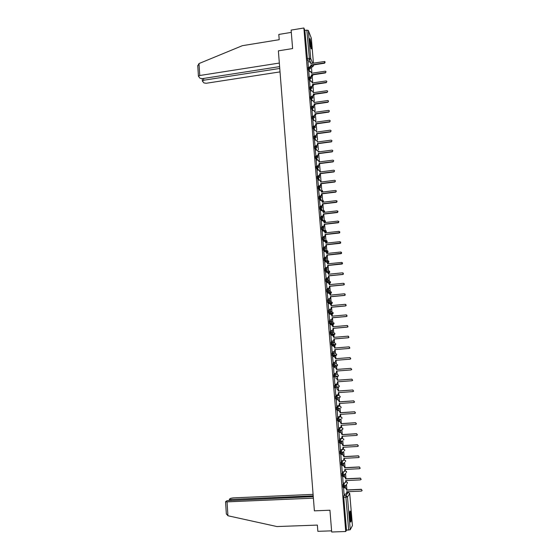 <?xml version="1.0" encoding="UTF-8"?>
<svg xmlns="http://www.w3.org/2000/svg" width="560" height="560" viewBox="0 0 560 560"><rect width="100%" height="100%" fill="white"/><g stroke="black" fill="none" stroke-linecap="round" stroke-linejoin="round"><path stroke-width="0.84" d="M343.966 483.028L342.86 484.407L343.014 487.228L343.812 487.249M343.133 471.884L341.929 473.235L342.083 476.042L342.881 476.063M342.321 460.782L341.005 462.098L341.152 464.891L341.957 464.912M341.551 449.715L340.074 451.01L340.235 453.789L341.033 453.81M339.374 438.767L340.83 438.683L339.157 439.957L339.311 442.722L340.116 442.743M340.277 427.63L338.24 428.939L338.394 431.697L339.206 431.718L338.996 428.897L341.467 427.315M340.837 419.132L338.317 420.735L338.079 417.921L340.543 416.612L337.323 417.97L337.484 420.714L338.289 420.735M338.926 405.993L336.413 407.036L336.574 409.773L337.386 409.787L337.169 406.987L339.661 405.944M335.503 396.151L335.664 398.867L336.476 398.888L336.259 396.095L338.765 395.318L335.503 396.151L336.259 396.095L337.743 397.397L337.631 398.083L336.49 398.888M334.6 385.294L334.761 388.003L335.58 388.024L335.356 385.245L337.869 384.727L334.6 385.294L335.356 385.245L336.833 386.533L336.714 387.24L335.587 388.024M333.704 374.486L333.865 377.181L334.684 377.195L334.453 374.43L336.98 374.178L333.704 374.486L334.453 374.43L335.93 375.711L335.797 376.439L334.684 377.195M333.55 363.65L332.801 363.706L333.032 366.471L333.781 366.408L333.55 363.65L335.027 364.924L334.88 365.673L333.781 366.408L336.322 366.352L337.4 365.638L337.54 364.903L336.098 363.664L333.767 363.65M332.647 352.919L331.912 352.975L332.136 355.726L332.885 355.663L332.654 352.912L334.131 354.179L333.97 354.949L332.885 355.663L335.447 355.866L336.504 355.173L336.658 354.417L335.223 353.185L333.144 352.968M331.751 342.216L331.016 342.279L331.247 345.016L331.989 344.96L331.765 342.216L333.235 343.476L333.06 344.267L331.989 344.96L334.572 345.415L335.615 344.743L335.783 343.966L334.341 342.741L332.5 342.37M330.855 331.562L330.127 331.625L330.358 334.348L331.1 334.285L330.876 331.555L332.339 332.808L332.15 333.627L331.1 334.285L333.697 334.999L334.719 334.355L334.908 333.557L333.473 332.339L331.821 331.842M329.966 320.943L329.245 321.006L329.469 323.722L330.211 323.659L329.987 320.936L331.45 322.175L331.247 323.022L330.211 323.659L332.822 324.625L333.83 324.002L334.033 323.183L331.107 321.377M329.077 310.359L328.363 310.422L328.587 313.131L329.329 313.068L329.105 310.352L330.568 311.584L330.344 312.459L329.329 313.068L331.954 314.279L332.948 313.691L333.165 312.837L330.351 310.961M328.188 299.81L327.488 299.88L327.712 302.582L328.447 302.512L328.223 299.81L329.679 301.035L329.441 301.931L328.447 302.512L331.093 303.975L332.059 303.415L332.297 302.54L329.567 300.587M327.306 289.31L326.613 289.373L326.837 292.061L327.572 291.991L327.348 289.303L328.804 290.521L328.538 291.452L327.572 291.991L330.232 293.706L331.17 293.174L331.429 292.271L328.748 290.241M326.431 278.838L325.738 278.908L325.92 281.526L326.697 281.512L326.473 278.831L327.922 280.042L327.635 281.001L326.697 281.512L328.216 282.632M325.556 268.408L324.87 268.478L325.052 271.089L325.829 271.075L325.605 268.401L327.054 269.598L326.732 270.599L325.829 271.075L327.18 272.181M324.681 258.013L324.002 258.083L324.184 260.687L324.961 260.666L324.737 258.006L326.179 259.196L325.829 260.225L324.961 260.666L326.207 261.8M323.813 247.653L323.141 247.73L323.323 250.327L324.093 250.299L323.869 247.646L325.311 248.829L324.926 249.893L324.093 250.299L325.262 251.454M322.952 237.335L322.28 237.405L322.469 240.002L323.232 239.974L323.008 237.328L324.45 238.504L324.023 239.603L323.232 239.974L324.338 241.157M322.084 227.052L321.426 227.122L321.615 229.712L322.371 229.677L322.154 227.045L323.589 228.214L323.12 229.348L322.371 229.677L323.428 230.895M321.223 216.804L320.572 216.881L320.761 219.457L321.517 219.422L321.3 216.797L322.728 217.952L321.517 219.422L322.532 220.668M320.369 206.591L319.718 206.668L319.914 209.244L320.663 209.195L320.446 206.584L321.874 207.732L320.663 209.195L321.643 210.476M319.515 196.413L318.871 196.497L319.067 199.066L319.816 199.01L319.599 196.406L321.02 197.554L319.816 199.01L320.754 200.319M318.668 186.277L318.024 186.354L318.227 188.916L318.969 188.86L318.752 186.263L320.173 187.404L318.969 188.86L319.879 190.197M317.821 176.169L317.184 176.253L317.387 178.808L318.122 178.752L317.905 176.162L319.326 177.289L318.122 178.752L319.011 180.11M316.974 166.103L316.344 166.187L316.246 167.139L316.561 168.763L317.282 168.672L317.065 166.089L318.486 167.216L318.36 165.627L319.263 163.653L318.486 165.851L317.058 166.082M316.134 156.072L315.511 156.149L315.406 157.087L315.721 158.718L316.442 158.627L316.232 156.058L317.646 157.171L317.52 155.624M315.294 146.069L314.678 146.153L314.888 148.715L315.609 148.617L315.392 146.062L316.806 147.168L316.708 145.936M314.461 136.108L313.845 136.192L314.062 138.74L314.776 138.649L314.566 136.094L315.973 137.193L315.882 136.01M313.628 126.182L313.019 126.266L313.229 128.807L313.95 128.709L313.733 126.168L315.14 127.253L315.049 126.119M312.802 116.277L312.193 116.368L312.41 118.902L313.117 118.804L312.907 116.263L314.314 117.355L313.117 118.804L313.901 120.323M311.976 106.414L311.367 106.498L311.584 109.039L312.298 108.934L312.081 106.4L313.488 107.485L312.298 108.934L313.068 110.481M311.157 96.579L310.548 96.67L310.443 97.503L310.765 99.204L311.479 99.099L311.255 96.565L312.214 96.418L313.397 94.976L313.327 94.164L313.53 95.263L312.214 96.418M310.338 86.779L309.729 86.87L309.946 89.404L310.66 89.299L310.436 86.765L311.843 87.85L310.66 89.299L311.409 90.895M309.519 77.014L308.91 77.105L309.134 79.639L309.841 79.527L309.617 77L311.024 78.085L309.841 79.527L310.583 81.151M308.707 67.284L308.098 67.375L308.322 69.902L309.029 69.797L308.805 67.27L310.212 68.355L310.142 67.487M311.451 45.78L310.135 38.773C309.736 38.199 309.631 39.172 309.813 41.699L311.129 48.713C311.528 49.287 311.633 48.307 311.451 45.78M351.022 515.508L350.273 511.119C349.657 510.594 349.503 512.757 349.79 517.615L350.539 522.004C351.155 522.515 351.316 520.345 351.022 515.508M347.109 492.345L347.06 491.736M346.913 489.944L346.458 484.519M346.199 481.425L346.122 480.557M345.975 478.786L345.534 473.508M345.282 470.526L345.191 469.42M345.044 467.67L344.61 462.532M344.372 459.669L344.26 458.325M344.113 456.596L343.693 451.605M343.462 448.847L343.329 447.272M343.189 445.557L342.783 440.79M342.559 438.067L342.405 436.254M342.265 434.56L341.873 429.87M341.656 427.322L341.488 425.278M341.341 423.605L340.963 419.062M340.76 416.619L340.564 414.344M340.431 412.692L340.06 408.296M339.864 405.951L339.654 403.452M339.514 401.814L339.157 397.572M338.968 395.325L338.744 392.595M338.604 390.978L338.261 386.89M338.079 384.734L337.834 381.78M337.701 380.184L337.372 376.25M337.197 374.178L336.931 371.007M336.798 369.418L336.483 365.652M336.315 363.664L336.028 360.283M335.895 358.687L335.594 355.089M335.433 353.185L335.132 349.594M334.999 347.998L334.712 344.575M334.558 342.741L334.243 338.947M334.103 337.344L333.837 334.103M333.683 332.339L333.347 328.335M333.214 326.725L332.962 323.673M332.815 321.965L332.465 317.765M332.325 316.148L332.087 313.285M331.947 311.633L331.576 307.23M331.443 305.606L331.219 302.939M331.086 301.336L330.701 296.737M330.561 295.106L330.358 292.642M330.225 291.081L329.819 286.279M329.686 284.641L329.497 282.387M329.364 280.854L328.944 275.856M328.811 274.211L328.636 272.181M328.524 270.844L328.076 265.475M327.936 263.823L327.873 263.081M327.607 263.123L328.517 262.689C329.147 261.66 328.86 260.96 327.663 260.575L327.208 255.122M327.068 253.47L327.026 252.952M326.802 250.341L326.34 244.811M325.948 240.142L325.479 234.542M325.094 229.985L324.618 224.301M324.478 222.628L323.764 214.095M323.624 212.415L322.91 203.931M322.77 202.244L322.063 193.802M321.916 192.108L321.216 183.708M321.069 182.007L320.369 173.642M320.229 171.941L319.529 163.618M319.382 161.91L318.689 153.629M318.381 149.954L317.87 143.836M317.555 140.105L317.051 134.127M316.729 130.291L316.239 124.446M315.91 120.512L315.434 114.8M315.091 110.761L314.622 105.189M314.279 101.045L313.824 95.606M313.467 91.364L313.019 86.058M312.655 81.718L312.221 76.545M311.85 72.107L311.423 67.06M352.429 525.595L350.231 529.767L346.486 530.187L343.742 497.301L343.798 495.628L344.82 494.214M331.695 532L345.737 531.517L303.87 28L291.123 30.1L292.614 48.566L278.376 50.841L314.384 510.846L329.938 510.223L331.695 532M346.486 530.187L345.737 531.517M308.238 61.873L307.517 60.207L309.505 59.892L306.838 30.128L308.336 30.471L311.332 38.206M306.838 30.128L304.864 30.45L303.87 28M308.784 71.589L309.218 77.063M309.596 81.298L310.037 86.828M310.408 91.042L310.849 96.628M311.22 100.821L311.682 106.456M312.487 116.242L313.852 116.046L315.042 114.604L314.972 113.785L328.699 111.832C329.602 111.258 329.588 110.775 328.65 110.369L314.853 112.329L314.783 111.51L313.516 110.425L312.011 110.579L312.522 116.319M312.858 120.47L313.362 126.217M314.132 136.003L315.595 135.8L316.701 134.365L316.631 133.539L330.456 131.649C331.331 131.005 331.275 130.515 330.281 130.186L316.505 132.076L316.435 131.25L315.035 130.165L313.656 130.298L314.209 136.143M314.51 140.259L315.056 146.104M315.343 150.206L315.903 156.1M316.176 160.188L316.764 166.131M317.464 175.938L319.27 175.637L319.977 173.467L334.124 171.633C334.782 170.926 334.649 170.457 333.739 170.226L319.851 171.99L319.781 171.15L318.367 170.03L316.981 170.156L317.611 176.141M318.304 186.011L320.18 185.675L320.824 183.54L335.041 181.713C335.65 180.999 335.503 180.537 334.607 180.327L320.698 182.056L320.628 181.216L319.207 180.082L317.821 180.208L318.451 186.2M319.144 196.112L321.09 195.748L321.671 193.648L335.958 191.828C336.518 191.107 336.357 190.652 335.482 190.456L321.545 192.157L321.475 191.31L320.054 190.176L318.661 190.295L319.298 196.294M319.536 200.459L320.138 206.43M320.383 210.616L320.985 216.594M321.237 220.815L321.839 226.8M322.091 231.042L322.693 237.034M322.952 241.304L323.547 247.31M323.813 251.608L324.408 257.621M324.674 261.947L325.269 267.967M326.907 267.778L327.194 269.626L327.033 267.736M325.542 272.321L326.137 278.355M326.417 282.73L327.005 288.778M327.292 293.181L327.88 299.236M329.525 299.061L329.763 300.37L329.651 299.012M328.174 303.667L328.755 309.736M330.4 309.561L330.631 310.688L330.533 309.512M329.063 314.195L329.637 320.264M331.282 320.096L331.492 321.048L331.415 320.054M329.952 324.751L330.512 330.841M332.171 330.673L332.367 331.436L332.297 330.631M330.862 335.349L331.401 341.446M333.053 341.285L333.235 341.866L333.186 341.243M332.29 352.1L334.656 351.267L334.859 349.615L334.775 351.281L332.15 352.107L331.639 345.961L333.067 345.884L334.656 347.158L334.726 348.019M333.949 351.939L334.117 352.338L334.075 351.897M332.528 356.636L333.179 362.782M333.564 367.381L333.942 373.555M334.46 378.126L334.838 384.335L336.273 384.195L337.393 383.418L337.442 381.808L351.904 380.758L352.569 380.282L351.771 379.162L337.309 380.219L337.239 379.323L335.762 378.035L337.351 379.302L337.428 380.198L351.869 379.148L352.667 380.268L352.044 380.737M337.169 388.836L337.134 388.444L337.036 388.815M335.356 388.906L335.741 395.15L337.176 395.01L338.31 394.219L338.352 392.623L352.842 391.615L353.507 391.125L352.702 390.012L338.219 391.027L338.142 390.124L336.777 388.808L338.254 390.096L338.331 390.999L352.8 389.984L353.605 391.097L353.073 391.559M338.079 399.658L338.03 399.077L337.939 399.637M336.259 399.728L336.756 405.958M338.982 410.529L338.919 409.745L338.849 410.501M337.169 410.585L337.638 416.857M339.899 421.428L339.815 420.455L339.759 421.407M338.072 421.484L338.534 427.791M340.816 432.376L340.718 431.207L340.676 432.348M338.989 432.425L339.437 438.767M341.733 443.359L341.621 441.987L341.593 443.331M339.906 443.401L340.354 449.778M340.823 454.419L341.264 460.838M341.747 465.479L342.188 471.933M342.671 476.581L343.112 483.07M343.602 487.725L344.043 494.249M335.3 387.968L334.831 388.073M336.322 366.352L333.032 366.471M334.726 355.922L332.136 355.726M333.851 345.471L331.247 345.016M332.983 335.062L330.358 334.348M332.843 324.618L329.469 323.722M330.624 314.069L328.587 313.131M329.469 303.548L327.712 302.582M328.412 293.076L326.837 292.061M327.404 282.639L325.962 281.589M326.424 272.23L325.094 271.145M325.472 261.863L324.226 260.743M324.534 251.531L323.358 250.376M323.617 241.234L322.504 240.051M322.707 230.972L321.643 229.761M321.811 220.745L320.789 219.499M320.922 210.56L319.935 209.286M320.04 200.403L319.088 199.101M319.165 190.281L318.241 188.951M318.297 180.201L317.401 178.836M317.436 170.149L316.561 168.763M316.575 160.132L315.721 158.718M315.721 150.157L314.888 148.715L315.819 148.575L316.806 147.168M314.874 140.21L314.062 138.74L314.895 138.621L315.973 137.193M314.034 130.298L313.229 128.807L313.978 128.702L315.14 127.253M313.194 120.421L312.41 118.902M312.361 110.579L311.584 109.039M311.528 100.772L310.765 99.204M310.702 91L309.946 89.404M309.876 81.256L309.134 79.639M309.057 71.547L308.322 69.902M309.253 67.305L310.947 65.786L310.877 64.981L324.478 62.881L324.681 61.467L310.758 63.553L310.695 62.748L309.309 61.712L307.951 61.866L308.406 67.333M345.443 487.697L345.303 486.017M344.512 476.553L344.372 474.866M343.581 465.444L343.441 463.75M342.657 454.384L342.524 452.816M328.902 290.087L328.776 288.554M328.048 279.839L327.901 278.124M326.333 259.336L326.165 257.383M325.465 248.983L325.304 247.065M324.597 238.665L324.443 236.789M323.743 228.389L323.589 226.548M322.882 218.148L322.728 216.342M322.028 207.942L321.881 206.171M321.174 197.771L321.034 196.035M320.327 187.635L320.187 185.934M319.48 177.534L319.319 175.609M318.64 167.468L318.507 165.837M317.8 157.437L317.667 155.848M316.967 147.448L316.834 145.887M316.134 137.487L316.001 135.961M315.301 127.561L315.175 126.07M314.475 117.67L314.349 116.214M313.649 107.814L313.53 106.393M312.823 97.993L312.711 96.6M312.004 88.207L311.892 86.849M311.192 78.449L311.08 77.126M310.373 68.733L310.268 67.438M337.358 387.492L337.449 387.072M336.476 376.936L336.567 376.341M335.636 366.366L335.692 365.659M334.775 355.81L334.81 355.026M333.914 345.296L333.928 344.428M333.053 334.824L333.046 333.879M332.192 324.387L332.164 323.372M331.331 313.992L331.289 312.907M330.47 303.632L330.407 302.484M329.616 293.314L329.532 292.103M326.921 261.226L326.767 260.645M326.06 251.027L325.92 250.523M325.199 240.87L325.073 240.443M324.338 230.769L324.226 230.391M304.864 30.45L307.517 60.207M310.954 77.175L311.031 78.099M311.766 86.898L311.85 87.871M312.585 96.649L312.669 97.664L311.479 99.099L312.235 100.674M319.221 175.917L319.333 177.303M320.061 185.983L320.18 187.411M320.908 196.077L321.027 197.561M321.755 206.213L321.881 207.746M322.602 216.384L322.735 217.966M323.456 226.59L323.596 228.221M324.317 236.831L324.457 238.511M325.178 247.114L325.318 248.836M326.039 257.425L326.186 259.203M327.775 278.166L327.908 279.734M328.65 288.596L328.762 289.989M342.398 452.928L342.517 454.356M343.315 463.883L343.441 465.416M344.246 475.006L344.372 476.525M345.177 486.178L345.303 487.669M310.877 64.981L311.087 66.108L309.771 67.228M310.66 62.559L310.87 63.539M325.157 62.041L324.597 63.203L311.017 65.303M311.696 74.676L311.899 75.796L310.723 77.231L311.696 74.676L325.318 72.604C326.144 72.156 326.2 71.68 325.472 71.176L311.57 73.241L310.576 71.4L308.763 71.596M311.465 72.226L311.682 73.227M325.997 71.75L325.437 72.919L311.829 74.984M309.967 77.014L310.583 76.923M312.508 84.399L312.711 85.512L311.535 86.954L312.578 85.211L312.508 84.399L326.158 82.362C327.005 81.886 327.04 81.403 326.27 80.92L312.389 82.964L311.311 81.095L309.575 81.305M312.277 81.928L312.501 82.95M326.837 81.494L326.277 82.663L312.648 84.7M310.653 86.765L311.395 86.653M279.335 63.049L199.759 75.509L198.429 76.223L199.976 78.232L202.356 78.638L279.615 66.619M197.771 65.891L198.989 63.56L242.347 45.689L279.216 39.697L278.803 34.433L291.312 32.382M203.574 78.449L203.686 80.241L202.461 81.193L203.875 82.887L206.206 83.272L280.028 71.89M203.686 80.241L279.755 68.446M313.271 496.622L227.024 500.696L225.561 501.718L227.045 501.872L227.934 515.753L226.331 513.793M227.934 515.753L276.941 526.554L317.359 525.091L317.849 531.321L331.604 530.845M313.096 494.368L233.177 497.889L230.734 498.309L229.383 499.177L230.79 499.436L230.839 500.206M313.208 495.838L230.79 499.436M313.39 498.148L227.045 501.872M309.722 39.578L309.785 39.718C310.583 42.588 310.947 45.36 310.87 48.027M310.541 46.718L309.757 40.936M311.01 48.433L309.75 39.137M349.734 511.854C350.483 514.969 350.679 518.119 350.315 521.297M350.077 520.079L349.65 513.079M350.448 521.766C350.77 518.273 350.56 514.808 349.804 511.378M313.089 91.658L313.313 92.701M327.677 91.273L327.124 92.442L313.46 94.451M313.327 94.164L326.998 92.148C327.866 91.644 327.887 91.161 327.061 90.699L313.208 92.722L313.138 91.903L312.046 90.832L310.387 91.049M314.146 103.957L314.349 105.056L313.166 106.498L314.216 104.776L314.146 103.957L327.852 101.976C328.734 101.437 328.734 100.947 327.852 100.513L314.027 102.508L313.957 101.689L312.781 100.611L311.199 100.821M313.908 101.423L314.139 102.494M328.524 101.08L327.971 102.256L314.286 104.237M312.053 106.358L313.033 106.218M314.972 113.785L315.175 114.87L313.852 116.046M314.72 111.223L314.958 112.315M329.378 110.929L328.818 112.105L315.105 114.051M315.798 123.641L316.001 124.726L314.818 126.175L315.868 124.467L315.798 123.641L329.553 121.723C330.47 121.114 330.435 120.631 329.448 120.26L315.679 122.185L315.609 121.366L314.251 120.274L312.837 120.477M315.539 121.058L315.784 122.171M330.225 120.806L329.672 121.989L315.931 123.907M313.306 126.105L314.818 126.175M316.631 133.539L316.834 134.617L315.504 135.814M316.435 131.25L316.617 132.062M331.086 130.718L330.575 131.901L316.764 133.791M317.464 143.472L317.66 144.536L316.47 145.985L317.527 144.298L317.464 143.472L331.373 141.596C332.192 140.931 332.115 140.448 331.142 140.147L317.338 142.002L317.268 141.176L315.861 140.077L314.489 140.266M317.268 141.176L317.45 141.988M331.94 140.665L331.492 141.841L317.59 143.71M314.965 145.936L316.337 145.747M315.791 155.897L317.436 155.659L318.367 154.266L318.297 153.433L318.5 154.497L317.569 155.883L316.127 156.1M318.297 153.433L332.29 151.578C333.053 150.892 332.962 150.409 332.003 150.136L318.171 151.963L318.101 151.13L318.283 151.949M332.801 150.647L332.248 151.844L318.43 153.664M318.101 151.13L316.694 150.024L315.315 150.213M319.137 163.436L333.207 161.588C333.914 160.888 333.802 160.419 332.871 160.167L319.011 161.959L318.941 161.126L319.123 161.945M333.662 160.657L333.116 161.868L319.263 163.653M316.624 165.9L318.486 165.851M318.941 161.126L317.527 160.013L316.148 160.188M319.977 173.467L320.18 174.517L319.396 175.847L317.59 176.141M319.781 171.15L319.963 171.976M334.523 170.709L333.984 171.927L320.11 173.677M320.824 183.54L321.02 184.576L320.313 185.871L318.43 186.207M320.628 181.216L320.81 182.042M335.391 180.789L334.852 182.014L320.95 183.736M321.671 193.648L321.867 194.677L321.223 195.937L319.27 196.301M321.475 191.31L321.657 192.143M336.259 190.904L335.727 192.143L321.797 193.83M319.991 206.255L322 205.856L322.644 203.966L322.133 206.031L320.11 206.43M322.518 203.784L336.875 201.978L336.364 200.627L322.392 202.286L322.322 201.446L322.504 202.279M337.134 201.061L336.602 202.307L322.644 203.966M322.322 201.446L320.894 200.298L319.508 200.466M320.838 216.433L322.91 215.999L323.498 214.13L323.036 216.16L320.957 216.601M323.372 213.962L337.785 212.163L337.246 210.833L323.246 212.464L323.176 211.61L323.358 212.45M338.002 211.246L337.484 212.506L323.498 214.13M323.176 211.61L321.748 210.462L320.355 210.623M321.692 226.646L323.82 226.177L324.352 224.329L323.946 226.324L321.804 226.8M324.226 224.175L338.702 222.383L338.128 221.074L324.1 222.67L324.03 221.816L324.212 222.656M338.877 221.466L338.366 222.74L324.352 224.329M324.03 221.816L322.602 220.654L321.202 220.815M322.546 236.894L324.723 236.39L325.213 234.57L324.849 236.53L322.658 237.041M325.087 234.423L339.619 232.645L339.01 231.35L324.961 232.911L324.891 232.057L325.073 232.897M339.752 231.721L339.731 232.785L339.255 233.016L325.213 234.57M324.891 232.057L323.456 230.888L322.056 231.042M323.4 247.184L325.626 246.638L326.074 244.839L325.752 246.771L323.512 247.317M325.948 244.713L340.529 242.935L339.906 241.668L325.822 243.194L325.752 242.333L325.934 243.18M340.627 242.011L340.641 243.075L340.144 243.32L326.074 244.839M325.752 242.333L324.317 241.157L322.917 241.311M324.261 257.509L326.529 256.928L326.942 255.15L326.648 257.047L324.373 257.628M326.816 255.031L341.446 253.267L340.795 252.014L326.69 253.505L326.613 252.644L326.802 253.498M341.502 252.336L341.558 253.393L341.04 253.666L326.942 255.15M326.613 252.644L325.178 251.461L323.771 251.615M325.129 267.862L327.425 267.253L327.81 265.496L327.551 267.365L325.234 267.974M327.684 265.391L342.363 263.641L341.691 262.402L327.558 263.858L327.481 262.997L327.67 263.851M342.377 262.696L342.475 263.753L341.936 264.047L327.81 265.496M327.481 262.997L326.039 261.807L324.632 261.954M325.997 278.264L328.328 277.62L328.678 275.884L328.454 277.718L326.095 278.362M327.943 272.531L328.538 274.239M343.252 273.084L343.392 274.148L342.832 274.47L328.678 275.884M328.552 275.786L342.727 274.372L343.28 274.05L342.594 272.825L328.426 274.253L328.356 273.385L326.907 272.181L325.5 272.328M326.865 288.694L329.231 288.022L329.553 286.307L329.35 288.106L326.956 288.785M328.755 282.898L329.413 284.669M344.12 283.514L344.309 284.585L343.735 284.928L329.553 286.307M329.427 286.216L343.63 284.837L344.204 284.501L343.497 283.29L329.301 284.676L329.231 283.808L327.782 282.597L326.368 282.737M327.74 299.166L330.134 298.466L330.428 296.765L330.253 298.536L327.824 299.243M329.56 293.3L330.295 295.127M344.988 293.979L345.226 295.064L344.638 295.421L330.428 296.765M330.309 296.688L344.533 295.344L345.121 294.987L344.4 293.79L330.176 295.141L330.106 294.266L328.65 293.055L327.236 293.188M328.615 309.673L331.037 308.945L331.31 307.258L331.156 309.008L328.692 309.736M330.358 303.737L331.17 305.634M345.849 304.479L346.15 305.578L345.548 305.949L331.31 307.258M331.191 307.195L345.443 305.886L346.045 305.508L345.31 304.325L331.058 305.641L330.988 304.766L329.532 303.541L328.111 303.674M329.49 320.222L331.94 319.466L332.192 317.793L332.059 319.515L329.56 320.271M331.149 314.216L332.059 316.169M346.71 315.021L347.074 316.127L346.465 316.519L332.192 317.793M332.073 317.737L346.36 316.463L346.969 316.071L346.22 314.902L331.94 316.183L331.87 315.301L330.407 314.069L328.993 314.195M330.372 330.806L332.843 330.029L333.081 328.363L332.962 330.064L330.421 330.848M331.933 324.737L332.941 326.746M347.557 325.598L347.998 326.718L347.375 327.124L333.081 328.363M332.962 328.321L347.277 327.082L347.893 326.676L347.137 325.514L332.829 326.76L332.752 325.878L331.296 324.639L329.868 324.758M331.261 341.425L333.746 340.627L333.97 338.968L333.865 340.655L331.275 341.46M332.703 335.3L333.837 337.365M348.404 336.217L348.929 337.351L348.299 337.771L333.97 338.968M333.851 338.94L348.194 337.743L348.824 337.316L348.061 336.168L333.718 337.372L333.648 336.49L332.178 335.237L330.757 335.363M333.466 345.905L334.656 347.158M349.244 346.885L349.86 348.019L349.216 348.453L334.859 349.615M334.747 349.601L349.118 348.439L349.755 347.998L348.978 346.857L334.614 348.026L334.537 347.137M333.039 362.782L335.566 361.942L335.643 360.297L335.832 361.193L335.685 361.949L334.593 362.677L333.039 362.796M334.222 356.566L335.552 357.833L335.622 358.708M350.077 357.595L350.791 358.729L350.147 359.177L335.755 360.304M335.643 360.297L350.042 359.177L350.693 358.722L349.909 357.588L335.51 358.722L335.433 357.826L333.963 356.559L332.535 356.678M336.539 371.035L336.595 372.652L335.489 373.401L336.476 372.659L336.539 371.035L350.973 369.95L351.624 369.481L350.833 368.354L336.406 369.453L336.336 368.557L334.859 367.283L333.424 367.388M334.978 367.276L336.448 368.55L336.525 369.439M350.875 368.354L351.729 369.474L351.071 369.943L336.658 371.028M333.935 373.52L335.37 373.415M337.561 381.801L337.512 383.397L336.49 384.16M338.471 392.616L338.422 394.184L337.533 394.94M336.644 405.965L338.086 405.874L339.227 405.055L339.262 403.48L353.78 402.507L354.452 402.01L353.64 400.897L339.129 401.877L339.052 400.974L337.687 399.63L339.164 400.932L339.241 401.835L353.738 400.855L354.55 401.961L354.095 402.416M339.381 403.473L339.346 405.013L338.562 405.748M336.126 399.735L337.687 399.63M336.126 399.77L337.568 399.672M337.547 416.864L338.996 416.766L340.151 415.94L340.172 414.372L354.725 413.441L355.404 412.93L354.585 411.824L340.039 412.762L339.962 411.852L338.59 410.494L340.074 411.803L340.151 412.706L354.683 411.768L355.502 412.874L355.117 413.301M340.291 414.365L340.263 415.877L339.591 416.584M337.064 410.592L338.59 410.494M337.029 410.641L338.478 410.55M338.464 427.798L339.913 427.707L341.075 426.86L341.089 425.306L355.67 424.41L356.356 423.892L355.53 422.793L340.956 423.689L340.879 422.779L339.507 421.393L340.991 422.709L341.068 423.626L355.628 422.723L356.454 423.822L356.125 424.228M341.208 425.299L341.187 426.783L340.606 427.462M337.995 421.491L339.507 421.393M337.939 421.554L339.388 421.463M340.83 438.683L341.999 437.815L342.013 436.282L356.622 435.421L357.308 434.896L356.482 433.797L341.873 434.658L341.796 433.741L340.417 432.341L341.908 433.664L341.985 434.581L356.58 433.713L357.406 434.812L357.126 435.197M342.132 436.275L341.614 438.375M338.919 432.425L340.417 432.341M338.856 432.502L340.305 432.418M340.298 449.785L341.754 449.701L342.93 448.819L342.937 447.293L357.574 446.474L358.267 445.935L357.434 444.843L342.797 445.669L342.72 444.745L341.341 443.324L342.832 444.654L342.909 445.571L357.532 444.752L358.365 445.844L358.127 446.201M343.056 447.286L342.608 449.323M339.843 443.408L341.341 443.324M339.773 443.492L341.222 443.415M341.215 460.838L342.678 460.761L343.868 459.865L343.861 458.346L358.533 457.569L359.233 457.023L358.393 455.931L343.728 456.715L343.651 455.791L342.258 454.342L343.756 455.686L343.833 456.61L358.484 455.826L359.121 457.247M343.98 458.339L343.602 460.32M340.767 454.426L342.258 454.342M340.69 454.524L342.146 454.447M342.139 471.933L343.602 471.863L344.799 470.946L344.792 469.441L359.492 468.706L360.192 468.153L359.352 467.061L344.652 467.803L344.575 466.879L343.182 465.409L344.687 466.76L344.764 467.684L359.443 466.942L360.108 468.342M344.911 469.434L344.582 471.352M341.698 465.486L343.182 465.409M341.614 465.598L343.077 465.521M343.07 483.07L344.533 483L345.737 482.076L345.723 480.578L360.458 479.878L361.165 479.318L360.318 478.233L345.59 478.933L345.513 478.002L344.113 476.511L345.618 477.869L345.695 478.8L360.409 478.1L361.102 479.479M345.842 480.571L345.562 482.433M342.622 476.581L344.113 476.511M342.538 476.714L344.001 476.644M344.001 494.249L345.471 494.186L346.682 493.241L346.661 491.75L361.424 491.099L362.138 490.525L361.284 489.44L346.528 490.105L346.444 489.167L345.044 487.655L346.556 489.027L346.633 489.958L361.375 489.293L362.089 490.658M346.78 491.75L346.535 493.556M343.56 487.725L345.044 487.655M343.469 487.865L344.939 487.802M343.91 487.193L343.623 484.372L344.736 482.979M342.86 484.407L343.623 484.372L345.135 485.744L343.868 487.249M342.986 476L342.692 473.193L343.924 471.807M341.929 473.235L342.692 473.193L344.204 474.558L342.93 476.056M342.062 464.849L341.761 462.063L343.182 460.628M341.005 462.098L341.761 462.063L343.266 463.414L341.999 464.912M341.145 453.74L340.837 450.968L343.28 448.84M340.074 451.01L340.837 450.968L342.342 452.312L341.075 453.803M340.242 442.673L339.913 439.908L342.37 438.06M339.157 439.957L339.913 439.908L341.411 441.245L340.151 442.743M338.24 428.939L338.996 428.897L340.494 430.22L339.234 431.718M337.323 417.97L338.079 417.921L339.57 419.244L339.472 419.895L337.484 420.714M336.413 407.036L337.169 406.987L338.66 408.296L337.4 409.787M343.798 495.628L345.954 495.53L348.306 492.296M346.836 492.359L348.257 492.296L349.734 493.64L347.473 496.916L350.231 529.767M352.436 525.665L349.727 493.584M310.709 67.13L312.473 66.857L311.759 65.191M311.045 63.511L310.681 62.65M310.471 62.153L309.505 59.892L310.681 58.45L312.704 63.252M313.411 64.932L313.628 65.45L313.579 64.904M311.332 38.178L313.439 63.14L311.318 38.066M308.336 30.471L310.681 58.45L307.195 58.457M345.912 481.418L347.452 482.755L347.389 483.308L347.319 482.251M344.974 470.526L346.535 471.849L346.465 472.416L346.416 471.387M343.805 460.012L344.19 459.662M344.001 459.669L345.618 460.978L345.548 461.559L345.52 460.558M342.916 448.861L344.708 450.149L344.631 450.744L344.624 449.764M341.866 438.088L343.805 439.362L343.721 439.971L343.728 439.005M341.565 430.073L342.811 429.233L342.902 428.61L341.439 427.315L340.76 427.357M338.912 405.993L339.647 405.944L341.103 407.225L340.998 407.876L341.047 406.938M334.719 355.922L335.447 355.866M333.844 345.478L334.572 345.415M332.969 335.062L333.711 334.999M331.38 314.335L331.982 314.279M330.736 304.01L331.121 303.975M327.908 279.916L330.575 282.037L330.288 282.975L330.554 281.897M318.15 170.058L317.282 168.672L318.486 167.216M317.289 160.041L316.442 158.627L317.646 157.171M316.435 150.059L315.819 148.575L316.652 150.031M315.588 140.112L314.895 138.621L315.714 140.098M314.741 130.2L313.978 128.702L314.776 130.2M314.356 105.21L314.216 104.776M311.696 76.587L311.864 76.195M309.757 71.442L309.029 69.797L310.212 68.355M312.123 76.559L313.089 74.795L311.675 76.629M312.921 86.079L313.95 84.504M313.719 95.627L314.776 94.262L313.502 95.655M314.524 105.203L315.574 104.048M316.372 113.876L315.231 114.828L316.337 113.876M317.114 123.739L316.036 124.474L317.058 123.746M316.946 134.141L317.73 133.658M317.758 143.857L318.297 143.619M324.94 230.314L325.206 231.77M325.185 232.834L326.312 231.413L325.367 230.3M325.787 240.366L326.046 241.794M326.025 242.893L327.159 241.465L326.116 240.331M326.634 250.446L326.893 251.86M326.872 252.98L327.628 252.595L328.006 251.559L326.865 250.397M327.481 260.568L327.74 261.975M328.566 273.273L329.399 272.811L329.714 271.845L328.321 270.669M329.413 283.472L330.288 282.975L327.635 281.001L325.92 281.526M339.073 397.6L338.982 398.041L340.095 397.257L340.207 396.585L338.751 395.318M339.955 408.345L336.574 409.773M340.543 416.612L341.999 417.9L341.901 418.537L341.936 417.592M311.255 96.565L312.662 97.65M319.536 151.781L319.165 151.34M322.917 191.989L322.294 190.547M323.659 202.139L323.071 200.431M324.345 212.331L324.632 211.407L323.841 210.35M324.919 222.572L325.472 221.389L324.604 220.304M324.184 260.687L325.829 260.225L328.517 262.689L328.86 261.681L327.593 260.512M337.211 376.88L338.296 376.138L338.429 375.431L336.98 374.178M338.093 387.443L339.192 386.68L339.311 385.987L337.869 384.727M342.657 440.811L339.311 442.722M343.728 451.57L340.991 453.747L340.235 453.789M344.778 462.357L343.196 464.009L341.152 464.891M345.821 473.172L344.134 475.139L342.083 476.042M346.843 484.022L345.072 486.311L343.014 487.228M312.585 66.885L313.628 65.604M343.742 497.301L345.912 497.21L345.954 495.53L347.473 496.916L345.912 497.21L348.663 530.11M198.989 63.56L199.759 75.509M349.867 511.14L350.273 511.119M312.613 86.121L313.943 84.511M314.356 105.231L315.595 104.048M315.714 158.704L316.736 158.557L317.597 160.006M316.547 168.742L317.653 168.567L318.556 170.023M317.387 178.808L318.57 178.612L319.522 180.082M318.227 188.916L319.48 188.692L320.516 190.197M319.067 199.066L320.397 198.8L321.531 200.375M319.914 209.244L321.307 208.95L322.602 210.658M320.761 219.457L322.21 219.128L324.968 222.537C325.731 221.725 325.633 221.011 324.674 220.395M321.615 229.712L323.12 229.348L325.857 232.519C326.585 231.665 326.445 230.951 325.437 230.377M322.469 240.002L324.023 239.603L326.746 242.543C327.439 241.633 327.25 240.919 326.186 240.408M323.323 250.327L324.926 249.893L327.628 252.595C328.293 251.636 328.062 250.922 326.935 250.467M325.052 271.089L326.732 270.599L329.399 272.811C329.994 271.719 329.658 271.026 328.384 270.725M326.788 291.998L328.538 291.452L331.17 293.174L331.408 292.117M327.663 302.512L329.441 301.931L332.059 303.415L332.276 302.379M328.538 313.061L330.344 312.459L332.948 313.691L333.137 312.676M329.42 323.652L331.247 323.022L333.83 324.002L334.005 323.001M330.302 334.285L332.15 333.627L334.719 334.355L334.873 333.368M331.184 344.946L333.06 344.267L335.615 344.743L335.748 343.77M332.073 355.656L333.97 354.949L336.504 355.173L336.623 354.207M332.969 366.401L334.88 365.673L337.4 365.638L337.505 364.686M333.865 377.181L338.296 376.138L338.387 375.193M334.761 388.003L339.192 386.68L339.269 385.735M335.664 398.867L340.095 397.257L340.158 396.319M338.394 431.697L342.811 429.233L342.832 428.281M316.778 133.952L317.786 133.651M317.695 143.696L318.36 143.605M319.515 151.788L319.214 151.431M322.945 191.982L322.357 190.638M323.694 202.132L323.134 200.522M322.861 202.23L322.455 201.663M324.373 212.331L323.904 210.441M323.918 212.38L323.12 211.337M310.653 67.179L312.494 66.899L313.642 65.548M352.436 525.609L349.741 493.626M349.741 493.598L349.58 493.101M313.635 65.478L313.586 64.904M202.377 80.948L202.23 78.652M197.743 65.534L198.429 76.223M229.32 499.289L229.383 500.269M225.561 501.718L226.352 514.129"/></g></svg>
